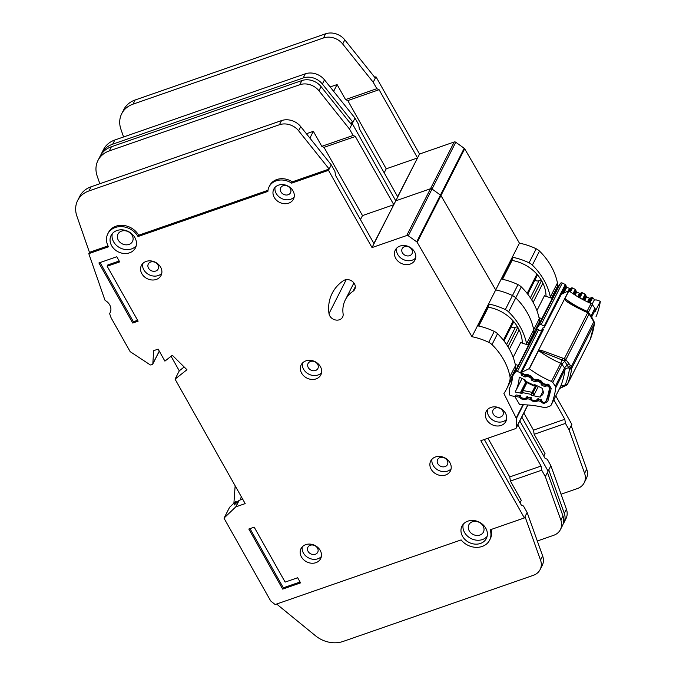 <?xml version="1.0" encoding="UTF-8"?>
<svg xmlns="http://www.w3.org/2000/svg" width="676" height="676" viewBox="0 0 676 676"><rect width="100%" height="100%" fill="white"/><g stroke="black" fill="none" stroke-linecap="round" stroke-linejoin="round"><path stroke-width="1.01" d="M511.149 326.863A3.938 3.279 -153.1 0 0 512.425 327.522A3.938 3.279 -153.1 0 0 515.306 327.48L506.611 344.599M527.272 375.095L525.632 376.845A1.048 0.87 26.9 0 1 524.652 376.828L521.923 375.501A1.048 0.87 26.9 0 1 521.297 374.741L521.069 373.6A1.048 0.87 26.9 0 0 520.444 372.839L517.453 371.386A1.572 1.31 -153.1 0 0 515.551 371.741L536.659 330.167A1.572 1.31 26.9 0 1 538.552 329.812L541.552 331.265A1.048 0.87 -153.1 0 1 542.051 331.722L542.059 331.713M533.888 385.683L534.758 384.644L542.566 388.438A74.58 62.04 26.9 0 1 542.355 389.553A5.383 4.478 26.9 0 1 542.904 394.1A5.383 4.478 26.9 0 1 540.58 396.06L543.115 391.066M515.264 364.44L518.255 365.454L512.611 376.05A42.749 35.566 26.9 0 1 509.391 388.311A42.749 35.566 26.9 0 1 509.146 388.784L509.442 394.192A1.572 1.31 -153.1 0 0 510.845 395.663L514.056 396.322A1.048 0.87 26.9 0 0 514.951 396.077L515.712 395.274A1.048 0.87 26.9 0 1 516.608 395.029L519.54 395.629A1.048 0.87 26.9 0 1 520.359 396.22L520.951 397.302A1.048 0.87 26.9 0 0 521.771 397.894L524.703 398.494A1.048 0.87 26.9 0 0 525.598 398.257L526.376 397.446A1.048 0.87 26.9 0 1 527.263 397.209L530.195 397.784A1.048 0.87 26.9 0 1 531.023 398.392L531.59 399.457A1.048 0.87 26.9 0 0 532.418 400.065L535.341 400.657A1.048 0.87 26.9 0 0 536.237 400.412L536.997 399.609A1.048 0.87 26.9 0 1 537.893 399.364L540.825 399.964A1.048 0.87 26.9 0 1 541.645 400.555L542.228 401.637A1.048 0.87 26.9 0 0 543.056 402.228L543.369 402.296A2.628 2.189 26.9 0 0 545.912 401.257L547.399 398.325M517.377 326.618L515.306 327.48M513.16 357.35L520.697 342.521L528.539 345.183L518.255 365.454M510.879 380.563L511.977 380.934M509.146 388.784L509.62 387.847M536.659 330.167L533.71 334.476L528.319 345.106M512.611 376.05L515.551 371.741M525.81 382.05L520.621 392.266L522.016 393.415L515.154 392.012A49.576 41.244 -153.1 0 0 515.475 391.404A49.576 41.244 -153.1 0 0 519.21 377.098L525.607 380.208L525.396 381.56M540.58 396.06A74.58 62.04 26.9 0 1 540.208 397.116L531.826 395.409L534.015 394.995L538.375 386.402M547.146 384.669L546.495 385.945A1.048 0.87 26.9 0 1 547.476 385.962L547.771 386.106A2.628 2.189 26.9 0 1 549.351 388.717A81.407 67.727 -153.1 0 1 545.98 401.105A2.628 2.189 26.9 0 1 545.912 401.257M546.495 385.945L545.481 386.478A1.048 0.87 26.9 0 1 544.501 386.461L541.763 385.134A1.048 0.87 26.9 0 1 541.146 384.374L541.451 382.168M537.209 379.887L536.575 381.137A1.048 0.87 26.9 0 1 537.564 381.154L540.285 382.472A1.048 0.87 26.9 0 1 540.91 383.233M536.575 381.137L535.578 381.67A1.048 0.87 26.9 0 1 534.581 381.661L531.86 380.318A1.048 0.87 26.9 0 1 531.243 379.566L531.522 377.377M526.655 376.312A1.048 0.87 26.9 0 1 527.635 376.329L530.373 377.664A1.048 0.87 26.9 0 1 530.998 378.408M534.868 385.7L524.77 380.799L525.311 381.813L533.719 385.895L535.95 385.227M522.016 393.415L522.734 392.655L522.075 390.728A1.048 0.87 26.9 0 1 522.971 390.483L522.734 392.655L531.277 394.395L532.08 392.342A1.048 0.87 26.9 0 1 532.899 392.933L531.277 394.395L531.826 395.409M241.256 496.632L240.419 499.86M235.147 485.799L233.904 503.181M522.286 343.062A36.766 30.589 -153.1 0 0 518.002 327.683A36.766 30.589 -153.1 0 0 488.317 307.217L478.752 326.052L489.399 304.132L478.321 325.959A59.344 49.373 -153.1 0 1 494.249 331.409A10.503 8.737 -153.1 0 1 497.536 333.707A63.02 52.432 -153.1 0 1 515.509 365.598A10.503 8.737 -153.1 0 1 515.458 369.054A59.344 49.373 -153.1 0 1 514.58 372.172M132.166 235.366A8.137 6.768 26.9 0 1 132.496 241.459A8.137 6.768 26.9 0 1 125.618 244.813A8.137 6.768 26.9 0 1 118.308 240.183A8.137 6.768 26.9 0 1 117.979 234.09A8.137 6.768 26.9 0 1 124.857 230.736A8.137 6.768 26.9 0 1 132.166 235.366M483.087 525.996A8.137 6.768 26.9 0 1 483.416 532.088A8.137 6.768 26.9 0 1 476.529 535.443A8.137 6.768 26.9 0 1 469.22 530.812A8.137 6.768 26.9 0 1 468.899 524.72A8.137 6.768 26.9 0 1 475.777 521.365A8.137 6.768 26.9 0 1 483.087 525.996M111.633 245.709A13.655 11.357 -153.1 0 0 123.894 253.475A13.655 11.357 -153.1 0 0 135.437 247.847A13.655 11.357 -153.1 0 0 134.887 237.631A13.655 11.357 -153.1 0 0 122.626 229.865A13.655 11.357 -153.1 0 0 111.084 235.485A13.655 11.357 -153.1 0 0 111.633 245.709M136.197 245.785A13.655 11.357 26.9 0 1 113.61 241.814A13.655 11.357 26.9 0 1 112.3 233.651M462.553 536.338A13.655 11.357 -153.1 0 0 474.814 544.104A13.655 11.357 -153.1 0 0 486.348 538.476A13.655 11.357 -153.1 0 0 485.799 528.26A13.655 11.357 -153.1 0 0 473.538 520.495A13.655 11.357 -153.1 0 0 462.004 526.114A13.655 11.357 -153.1 0 0 462.553 536.338M487.109 536.414A13.655 11.357 26.9 0 1 464.53 532.443A13.655 11.357 26.9 0 1 463.212 524.28M301.428 556.923A11.027 9.177 26.9 0 1 300.989 548.667A11.027 9.177 26.9 0 1 310.309 544.121A11.027 9.177 26.9 0 1 320.213 550.399A11.027 9.177 26.9 0 1 320.652 558.655A11.027 9.177 26.9 0 1 311.332 563.201A11.027 9.177 26.9 0 1 301.428 556.923M302.256 546.867A11.027 9.177 -153.1 0 0 303.406 553.027A11.027 9.177 -153.1 0 0 321.362 556.559M301.614 373.144A11.027 9.177 26.9 0 1 301.166 364.888A11.027 9.177 26.9 0 1 310.495 360.35A11.027 9.177 26.9 0 1 320.399 366.62A11.027 9.177 26.9 0 1 320.838 374.876A11.027 9.177 26.9 0 1 311.518 379.422A11.027 9.177 26.9 0 1 301.614 373.144M302.442 363.088A11.027 9.177 -153.1 0 0 303.592 369.248A11.027 9.177 -153.1 0 0 321.548 372.78M395.73 258.333A11.027 9.177 26.9 0 1 395.291 250.069A11.027 9.177 26.9 0 1 404.611 245.532A11.027 9.177 26.9 0 1 414.515 251.802A11.027 9.177 26.9 0 1 414.954 260.057A11.027 9.177 26.9 0 1 405.634 264.603A11.027 9.177 26.9 0 1 395.73 258.333M396.558 248.269A11.027 9.177 -153.1 0 0 397.708 254.43A11.027 9.177 -153.1 0 0 415.664 257.97M486.652 419.686A11.027 9.177 26.9 0 1 486.205 411.43A11.027 9.177 26.9 0 1 495.525 406.884A11.027 9.177 26.9 0 1 505.428 413.154A11.027 9.177 26.9 0 1 505.876 421.41A11.027 9.177 26.9 0 1 496.556 425.956A11.027 9.177 26.9 0 1 486.652 419.686M487.48 409.622A11.027 9.177 -153.1 0 0 488.63 415.791A11.027 9.177 -153.1 0 0 506.577 419.323M141.842 273.695A11.027 9.177 26.9 0 1 141.394 265.44A11.027 9.177 26.9 0 1 150.723 260.894A11.027 9.177 26.9 0 1 160.626 267.172A11.027 9.177 26.9 0 1 161.065 275.428A11.027 9.177 26.9 0 1 151.745 279.965A11.027 9.177 26.9 0 1 141.842 273.695M142.67 263.632A11.027 9.177 -153.1 0 0 143.819 269.8A11.027 9.177 -153.1 0 0 161.775 273.332M274.245 197.4A11.027 9.177 26.9 0 1 273.797 189.145A11.027 9.177 26.9 0 1 283.117 184.607A11.027 9.177 26.9 0 1 293.021 190.877A11.027 9.177 26.9 0 1 293.469 199.133A11.027 9.177 26.9 0 1 284.148 203.679A11.027 9.177 26.9 0 1 274.245 197.4M275.073 187.345A11.027 9.177 -153.1 0 0 276.222 193.505A11.027 9.177 -153.1 0 0 294.178 197.037M431.161 469.245A11.027 9.177 26.9 0 1 430.713 460.99A11.027 9.177 26.9 0 1 440.034 456.444A11.027 9.177 26.9 0 1 449.937 462.722A11.027 9.177 26.9 0 1 450.385 470.978A11.027 9.177 26.9 0 1 441.065 475.515A11.027 9.177 26.9 0 1 431.161 469.245M431.989 459.181A11.027 9.177 -153.1 0 0 433.139 465.35A11.027 9.177 -153.1 0 0 451.086 468.882M328.992 313.622A7.351 6.118 -153.1 0 0 329.795 315.92A7.351 6.118 -153.1 0 0 336.394 320.103A7.351 6.118 -153.1 0 0 342.614 317.078A7.351 6.118 -153.1 0 0 343.112 313.875A32.034 26.651 26.9 0 1 345.301 299.924A32.034 26.651 26.9 0 1 352.999 291.288A7.351 6.118 -153.1 0 0 354.765 289.303A7.351 6.118 -153.1 0 0 352.323 281.368A7.351 6.118 -153.1 0 0 343.425 280.667A46.745 38.887 -153.1 0 0 332.186 293.266A46.745 38.887 -153.1 0 0 328.992 313.622L346.247 279.644M490.396 538.62L489.627 540.141A17.331 14.416 -153.1 0 1 461.117 539.913L275.14 604.547L270.687 600.964L224.136 518.441A0.524 0.439 26.9 0 1 224.187 517.951L235.73 506.924A0.524 0.439 26.9 0 1 235.882 506.839L245.185 503.603L175.059 379.151L186.965 369.73L172.304 355.272L164.902 361.128L158.133 349.112L153.663 350.667L152.827 363.815A1.048 0.87 26.9 0 1 152.294 364.482L151.069 364.913A1.048 0.87 26.9 0 1 150.064 364.761L130.274 351.731A0.524 0.439 26.9 0 1 130.088 351.537L111.498 318.54A10.503 8.737 26.9 0 1 110.763 316.926L109.74 313.968A1.048 0.87 26.9 0 1 109.799 313.292A10.503 8.737 -153.1 0 0 110.112 312.751A10.503 8.737 -153.1 0 0 105.388 300.575A1.048 0.87 26.9 0 1 104.881 299.983L88.793 253.644L89.452 252.342L108.025 245.887M447.225 460.457A5.518 4.588 26.9 0 1 447.444 464.581A5.518 4.588 26.9 0 1 442.78 466.854A5.518 4.588 26.9 0 1 437.828 463.719A5.518 4.588 26.9 0 1 437.609 459.587A5.518 4.588 26.9 0 1 442.273 457.314A5.518 4.588 26.9 0 1 447.225 460.457M290.308 188.612A5.518 4.588 26.9 0 1 290.528 192.744A5.518 4.588 26.9 0 1 285.872 195.009A5.518 4.588 26.9 0 1 280.92 191.874A5.518 4.588 26.9 0 1 280.692 187.751A5.518 4.588 26.9 0 1 285.356 185.477A5.518 4.588 26.9 0 1 290.308 188.612M157.905 264.907A5.518 4.588 26.9 0 1 158.125 269.031A5.518 4.588 26.9 0 1 153.469 271.304A5.518 4.588 26.9 0 1 148.517 268.169A5.518 4.588 26.9 0 1 148.297 264.037A5.518 4.588 26.9 0 1 152.953 261.773A5.518 4.588 26.9 0 1 157.905 264.907M502.716 410.89A5.518 4.588 26.9 0 1 502.936 415.022A5.518 4.588 26.9 0 1 498.28 417.295A5.518 4.588 26.9 0 1 493.328 414.151A5.518 4.588 26.9 0 1 493.1 410.028A5.518 4.588 26.9 0 1 497.764 407.755A5.518 4.588 26.9 0 1 502.716 410.89M411.794 249.537A5.518 4.588 26.9 0 1 412.022 253.661A5.518 4.588 26.9 0 1 407.358 255.934A5.518 4.588 26.9 0 1 402.406 252.799A5.518 4.588 26.9 0 1 402.186 248.675A5.518 4.588 26.9 0 1 406.842 246.402A5.518 4.588 26.9 0 1 411.794 249.537M317.678 364.356A5.518 4.588 26.9 0 1 317.897 368.479A5.518 4.588 26.9 0 1 313.241 370.752A5.518 4.588 26.9 0 1 308.29 367.617A5.518 4.588 26.9 0 1 308.07 363.494A5.518 4.588 26.9 0 1 312.726 361.221A5.518 4.588 26.9 0 1 317.678 364.356M317.5 548.135A5.518 4.588 26.9 0 1 317.72 552.258A5.518 4.588 26.9 0 1 313.056 554.531A5.518 4.588 26.9 0 1 308.104 551.396A5.518 4.588 26.9 0 1 307.884 547.273A5.518 4.588 26.9 0 1 312.549 545A5.518 4.588 26.9 0 1 317.5 548.135M306.414 133.73L313.343 131.321L321.801 146.337L353.109 135.462L349.475 129.023L352.247 123.564L350.92 124.029L352.247 123.564L395.773 200.814L430.468 188.756A1.572 1.31 26.9 0 1 432.032 189.018L440.448 195.051A1.572 1.31 26.9 0 1 440.946 195.584L495.694 289.936A59.344 49.373 26.9 0 1 512.45 295.547A10.503 8.737 26.9 0 1 515.737 297.846A63.02 52.432 26.9 0 1 533.71 329.744A10.503 8.737 26.9 0 1 533.66 333.2A59.344 49.373 26.9 0 1 532.781 336.318A59.344 49.373 26.9 0 0 533.66 333.2L539.203 322.283A10.503 8.737 -153.1 0 0 539.254 318.827A63.02 52.432 -153.1 0 0 521.28 286.937A10.503 8.737 -153.1 0 0 517.993 284.638A59.344 49.373 -153.1 0 0 502.065 279.196L513.143 257.37A59.344 49.373 26.9 0 1 529.071 262.812A10.503 8.737 26.9 0 1 532.358 265.11A63.02 52.432 26.9 0 1 550.332 297.001A10.503 8.737 26.9 0 1 550.45 297.795M517.841 424.858L541.053 466.051L541.713 470.183L545.338 476.622L548.109 471.164L519.819 420.954L548.109 471.164L550.881 465.705L547.247 459.274L545.008 458.26L521.796 417.058M349.475 129.023L318.954 90.77A15.759 13.106 -153.1 0 0 299.747 84.728L109.284 150.917A26.263 21.843 -153.1 0 0 97.961 160.491A26.263 21.843 -153.1 0 0 97.192 176.106L99.837 183.737M77.647 200.502L79.76 196.344A26.263 21.843 26.9 0 1 91.083 186.779L281.537 120.581A15.759 13.106 26.9 0 1 300.744 126.632L331.274 164.876L329.161 169.034L298.631 130.789A15.759 13.106 -153.1 0 0 279.433 124.739L88.97 190.936A26.263 21.843 -153.1 0 0 77.647 200.502A26.263 21.843 -153.1 0 0 75.661 209.788A26.263 21.843 -153.1 0 0 76.878 216.126L89.452 252.342M353.109 135.462L355.348 136.476L393.795 204.71L373.887 243.47L335.558 175.447L334.899 171.315L331.274 164.876L328.502 170.335L372.028 247.577L406.724 235.527A1.572 1.31 26.9 0 1 408.287 235.789L416.703 241.814A1.572 1.31 26.9 0 1 417.202 242.354L471.958 336.707L519.438 243.166A59.344 49.373 26.9 0 1 536.195 248.785A10.503 8.737 26.9 0 1 539.482 251.075A63.02 52.432 26.9 0 1 557.455 282.974A10.503 8.737 26.9 0 1 557.404 286.43A59.344 49.373 26.9 0 1 556.525 289.548M229.485 507.515A0.524 0.439 26.9 0 1 229.595 507.296L235.932 501.246L234.226 505.023L239.05 500.384L242.633 499.074M236.718 502.623L235.958 501.203M489.399 304.132A59.344 49.373 26.9 0 1 505.327 309.583A10.503 8.737 26.9 0 1 508.614 311.881A63.02 52.432 26.9 0 1 526.587 343.771A10.503 8.737 26.9 0 1 526.705 344.566M471.958 336.707A59.344 49.373 26.9 0 1 488.706 342.318A10.503 8.737 26.9 0 1 491.993 344.616A63.02 52.432 26.9 0 1 509.966 376.507A10.503 8.737 26.9 0 1 509.924 379.963A59.344 49.373 26.9 0 1 506.594 388.987A59.344 49.373 26.9 0 1 503.907 393.533L516.168 418.055A1.572 1.31 26.9 0 1 516.312 418.655L516.329 427.545A1.572 1.31 26.9 0 1 515.534 428.635L480.839 440.693L524.365 517.934L527.136 512.476L523.503 506.045L521.264 505.023L484.329 439.476M506.594 388.987L512.138 378.07A59.344 49.373 -153.1 0 0 512.518 377.292M269.116 186.77L269.775 185.469A16.283 13.545 -153.1 0 1 292.294 181.852L291.635 183.145A16.283 13.545 26.9 0 0 269.116 186.77A16.283 13.545 26.9 0 0 267.89 191.401L138.014 236.541L138.673 235.24L268 190.294M524.365 517.934L490.134 529.832A17.331 14.416 -153.1 0 1 489.627 540.141M292.294 181.852L329.161 169.034M291.635 183.145L328.502 170.335M372.028 247.577L395.773 200.814L430.468 188.756A1.572 1.31 26.9 0 1 432.032 189.018L440.448 195.051A1.572 1.31 26.9 0 1 440.946 195.584L495.694 289.936A59.344 49.373 26.9 0 1 512.45 295.547A10.503 8.737 26.9 0 1 515.737 297.846A63.02 52.432 26.9 0 1 533.71 329.744A10.503 8.737 26.9 0 1 533.66 333.2L527.719 344.904M88.793 253.644L108.498 246.799A17.331 14.416 -153.1 0 1 107.805 233.82A17.331 14.416 -153.1 0 1 122.449 226.68A17.331 14.416 -153.1 0 1 138.014 236.541M248.819 529.029L282.669 589.109L300.558 582.889L297.651 577.743L285.137 582.095L254.184 527.162L248.819 529.029M107.163 266.251L119.686 261.899L116.787 256.745L98.899 262.964L132.749 323.043L138.115 321.176L107.163 266.251L107.822 264.95L119.179 261.004M175.059 379.151L179.284 370.837L184.168 366.967M537.31 540.994L553.636 535.316A15.759 13.106 -153.1 0 0 560.429 529.578A15.759 13.106 -153.1 0 0 560.852 520.089L545.338 476.622M547.45 472.465L562.964 515.932A15.759 13.106 26.9 0 1 562.542 525.421L560.429 529.578M487.945 438.225L509.755 476.926L510.414 481.058L521.289 500.375L520.038 502.851M510.414 481.058L541.713 470.183M97.961 160.491L100.073 156.333A26.263 21.843 26.9 0 1 111.396 146.76L301.859 80.571A15.759 13.106 26.9 0 1 321.058 86.612L351.588 124.866M107.805 233.82L108.464 232.527A17.331 14.416 26.9 0 1 123.116 225.387A17.331 14.416 26.9 0 1 138.673 235.24M490.176 539.068A17.331 14.416 -153.1 0 0 490.286 538.848A17.331 14.416 -153.1 0 0 491.097 529.494M276.628 604.031L315.54 635.795A26.263 21.843 -153.1 0 0 343.138 641.431L533.322 575.335A15.759 13.106 -153.1 0 0 540.116 569.589A15.759 13.106 -153.1 0 0 540.538 560.1L525.024 516.633L527.136 512.476L542.651 555.942A15.759 13.106 26.9 0 1 542.228 565.432L540.116 569.589M527.136 512.476L525.024 516.633M509.755 476.926L541.053 466.051M313.343 131.321L309.895 138.098M360.435 219.59L362.497 215.585L393.795 204.71M321.801 146.337L324.049 147.351L362.497 215.585M324.049 147.351L355.348 136.476M171.062 356.252L179.284 370.837M137.608 320.28L133.409 321.742L132.749 323.043M133.409 321.742L100.065 262.558M300.051 581.994L283.329 587.807L249.976 528.624M283.329 587.807L282.669 589.109M546.031 296.291A36.766 30.589 -153.1 0 0 541.746 280.912A36.766 30.589 -153.1 0 0 512.062 260.446L502.496 279.289L513.143 257.37M374.665 77.258L375.991 76.794L419.517 154.043L454.213 141.985A1.572 1.31 26.9 0 1 455.768 142.247L464.192 148.281A1.572 1.31 26.9 0 1 464.691 148.813L519.438 243.166M555.799 395.908L571.854 424.393L571.195 425.694L586.709 469.161A15.759 13.106 26.9 0 1 586.286 478.65L584.174 482.808A15.759 13.106 -153.1 0 0 584.596 473.318L569.082 429.851L571.195 425.694M123.581 136.966L120.936 129.336A26.263 21.843 -153.1 0 1 121.705 113.72A26.263 21.843 -153.1 0 1 133.028 104.146L323.491 37.957A15.759 13.106 -153.1 0 1 342.698 44.008L373.22 82.252L376.853 88.691L345.546 99.566L337.087 84.551L330.15 86.959M101.392 153.731L103.504 149.573A26.263 21.843 26.9 0 1 114.827 140.008L305.282 73.811A15.759 13.106 26.9 0 1 324.488 79.861L355.018 118.114L352.906 122.271L322.376 84.018A15.759 13.106 -153.1 0 0 303.178 77.968L112.715 144.165A26.263 21.843 -153.1 0 0 101.392 153.731A26.263 21.843 -153.1 0 0 100.792 155.049M376.853 88.691L379.092 89.705L417.54 157.939L397.632 196.699L359.302 128.677L358.643 124.545L355.018 118.114M535.882 331.308L535.882 331.299A59.344 49.373 -153.1 0 0 536.262 330.522M538.324 325.401A59.344 49.373 -153.1 0 0 539.203 322.283M384.179 172.828L386.233 168.814L417.54 157.939L395.773 200.814L352.247 123.564L355.018 118.106M350.252 123.193L352.906 122.271M373.22 82.252L375.991 76.794M417.54 157.939L419.517 154.043M553.821 399.812L564.798 419.281L565.457 423.413L569.082 429.851M561.055 494.224L577.38 488.545A15.759 13.106 -153.1 0 0 584.174 482.808M523.841 413.028L533.499 430.156L534.158 434.296L545.033 453.604L543.783 456.08M534.158 434.296L565.457 423.413M121.705 113.72L123.818 109.563A26.263 21.843 26.9 0 1 135.141 99.989L325.595 33.8A15.759 13.106 26.9 0 1 344.802 39.85L375.332 78.095M563.108 524.086A15.759 13.106 -153.1 0 0 563.86 522.818A15.759 13.106 -153.1 0 0 564.283 513.329L548.768 469.862L550.881 465.705L566.395 509.172A15.759 13.106 26.9 0 1 565.973 518.661L563.86 522.818M550.881 465.705L548.768 469.862M533.499 430.156L564.798 419.281M337.087 84.551L333.64 91.328M345.546 99.566L347.794 100.589L386.233 168.814M347.794 100.589L379.092 89.705M534.893 280.092A3.938 3.279 -153.1 0 0 536.169 280.751A3.938 3.279 -153.1 0 0 539.042 280.717L530.356 297.829M544.695 326.525A1.048 0.87 26.9 0 0 544.188 326.077L541.189 324.615A1.572 1.31 -153.1 0 0 539.296 324.97L560.404 283.396A1.572 1.31 26.9 0 1 562.297 283.05L565.297 284.503A1.048 0.87 -153.1 0 1 565.922 285.264L566.15 286.404A1.048 0.87 -153.1 0 0 566.775 287.156L569.505 288.483A1.048 0.87 -153.1 0 0 570.485 288.508L571.507 287.968L569.758 291.415M541.121 279.847L539.042 280.717M536.905 310.588L544.433 295.75L552.284 298.42L536.355 329.28A42.749 35.566 26.9 0 1 536.245 330.775M542 318.683L539.009 317.669M560.404 283.396L557.455 287.706L552.064 298.344M536.355 329.28L539.296 324.97M573.747 294.195L575.842 290.072A1.048 0.87 -153.1 0 0 575.225 289.32L572.479 287.993A1.048 0.87 -153.1 0 0 571.507 287.968M575.842 290.072L576.087 291.229A1.048 0.87 -153.1 0 0 576.704 291.973L579.433 293.316A1.048 0.87 -153.1 0 0 580.422 293.333L581.428 292.793L579.045 297.482M583.261 299.814L585.762 294.888A1.048 0.87 -153.1 0 0 585.137 294.136L582.408 292.809A1.048 0.87 -153.1 0 0 581.428 292.793M585.762 294.888L585.991 296.037A1.048 0.87 -153.1 0 0 586.616 296.789L589.345 298.124A1.048 0.87 -153.1 0 0 590.325 298.141L591.348 297.609L588.847 302.527M594.221 300.076A2.628 2.189 -153.1 0 0 592.624 297.761L592.328 297.626A1.048 0.87 -153.1 0 0 591.348 297.609M538.595 350.092L538.578 350.557L564.375 360.908L564.418 358.525L562.863 358.195C545.236 351.9 540.792 349.686 538.595 350.092L564.629 298.817C564.266 300.693 571.482 305.113 586.278 312.084L588.576 312.836L586.591 311.737L572.538 304.783L564.959 298.589A89.283 74.276 -153.1 0 0 587.081 311.281L586.793 311.822M594.331 322.841A2.628 1.175 -14.6 0 0 594.407 322.376L594.466 323.381A2.628 1.403 -172.4 0 1 594.39 323.635A2.628 2.189 -153.1 0 0 594.331 322.841A2.628 2.189 -153.1 0 0 593.976 322.063L589.1 313.951A2.628 2.189 -153.1 0 0 588.458 313.275A2.628 2.189 -153.1 0 0 587.621 312.819L564.418 358.525A2.628 2.189 26.9 0 1 565.254 358.981A2.628 2.189 26.9 0 1 565.897 359.649L564.773 361.466L567.308 365.184A5.256 1.605 -34.2 0 0 564.553 368.04L562.018 364.322A5.256 1.605 -34.2 0 1 564.773 361.466L564.375 360.908L565.897 359.649L589.1 313.951L588.635 313.123M541.983 331.646L543.563 329.28L542.017 331.012A1.572 0.744 63.9 0 1 542.025 330.032L543.208 327.691L544.755 326.939L543.791 327.522M566.142 360.038L571.33 366.679L593.782 321.844M570.214 365.505L568.744 367.879L569.429 369.079L571.33 366.679A2.628 2.189 26.9 0 1 571.685 367.457A2.628 2.189 26.9 0 1 571.735 368.251L594.39 323.635A92.958 77.334 -153.1 0 1 590.216 339.487A2.628 1.453 22 0 0 590.241 339.428L594.466 323.381M566.463 385.168L565.339 384.636A91.209 75.881 26.9 0 0 569.429 369.079A2.628 1.403 7.6 0 0 571.735 368.251A92.958 77.334 26.9 0 1 567.561 384.103L590.216 339.487A2.628 2.189 -153.1 0 1 590.148 339.631L590.241 339.428M560.767 294.854A1.572 1.31 26.9 0 1 561.308 294.33L568.753 290.68L564.629 298.817M538.409 350.438L529.181 368.631L521.737 372.282L543.563 329.28L542.025 330.032A1.572 1.31 26.9 0 0 541.535 330.471A1.572 0.87 31.4 0 0 541.755 331.392M551.464 381.433A89.283 74.276 26.9 0 1 529.342 368.741L538.578 350.557A89.283 74.276 26.9 0 0 560.7 363.249L551.464 381.433A2.628 2.189 26.9 0 1 552.791 382.506L562.018 364.322A2.628 2.189 -153.1 0 0 560.7 363.249L562.863 358.195M543.656 327.48A1.572 0.744 63.9 0 0 543.394 327.505A1.572 0.744 63.9 0 0 543.208 327.691A1.572 1.31 -153.1 0 0 542.684 328.206L542.743 328.097A1.572 0.87 -148.6 0 1 542.803 328.021M521.069 373.6L521.196 372.797A1.572 1.31 26.9 0 1 521.737 372.282M521.204 372.789L542.448 331.096M552.791 382.506L555.317 386.233A2.628 2.189 26.9 0 1 555.731 387.762A87.703 72.966 -153.1 0 1 551.21 404.932A2.628 2.189 26.9 0 1 551.16 405.051A2.628 2.189 26.9 0 1 550.129 405.972L546.2 407.535A2.628 2.189 26.9 0 1 544.569 407.628A89.283 74.276 26.9 0 0 519.869 404.721A2.628 2.189 26.9 0 1 519.683 404.713L515.205 397.091A1.572 1.31 26.9 0 1 515.002 396.33L519.219 397.15L520.005 395.088M564.79 298.471A2.628 2.189 26.9 0 1 564.959 298.589L568.913 290.798A2.628 2.189 -153.1 0 0 568.753 290.68M568.913 290.798A89.283 74.276 -153.1 0 0 591.035 303.49L587.081 311.281A2.628 2.189 26.9 0 1 588.399 312.354A5.256 1.605 -34.2 0 0 588.281 312.633M592.1 304.234L594.187 300.136L596.097 299.865L600.339 301.276L595.066 311.67A87.703 72.966 -153.1 0 0 595.303 309.811A2.628 2.189 -153.1 0 0 594.897 308.281L592.362 304.555A2.628 2.189 -153.1 0 0 591.035 303.49M544.602 326.829L561.308 294.33M542.684 328.206L541.493 330.547A1.572 1.31 26.9 0 0 541.375 331.096A1.572 0.794 -1.9 0 0 541.341 331.172M522.176 373.76L521.171 373.422M525.227 375.231L525.125 374.698L526.207 375.239M520.824 395.671L519.405 397.48A1.572 0.549 -29 0 0 520.664 396.778M527.686 396.575L527.457 398.747L526.79 396.829M531.48 397.741L529.866 399.22L530.652 397.158M538.333 398.646L538.113 400.817L537.437 398.899M541.594 400.471L540.521 401.29L541.299 399.229M545.093 384.805L545 384.272L546.073 384.821M535.164 380.013L535.375 379.32L537.817 379.354L541.113 380.943L542.676 382.836A1.572 0.727 168.5 0 1 541.535 382.371L541.653 382.962L542.752 383.191L542.329 383.469M521.196 372.797L525.125 374.698L527.88 374.572L531.175 376.152L532.747 378.053A1.572 0.727 168.5 0 1 531.598 377.588L531.716 378.171L536.136 380.03M532.747 378.053L532.392 378.678M568.677 363.764L567.308 365.184L568.744 367.879A5.256 2.788 -173.4 0 0 564.967 369.569L555.731 387.762M600.339 301.276A87.703 72.966 26.9 0 1 596.063 316.596A2.628 2.189 -153.1 0 1 596.012 316.706L596.063 316.596M590.072 339.766A2.628 2.189 -153.1 0 0 590.148 339.631L567.502 384.247A2.628 2.189 26.9 0 1 567.139 384.737A2.628 1.403 -134 0 1 566.987 384.948L567.502 384.247A2.628 2.189 26.9 0 0 567.561 384.103A2.628 1.453 22 0 1 565.339 384.636L561.46 387.39A5.256 2.349 68.2 0 0 560.294 387.052M551.21 404.932L560.446 386.748A5.256 2.907 23 0 1 564.08 385.59L564.806 386.038M517.808 327.336L507.972 346.712M526.959 382.616L522.971 390.483L532.08 392.342L535.595 385.413M519.168 329.93L509.4 349.171M503.392 340.189L513.16 320.948M517.453 371.386L538.552 329.812M520.621 392.266L522.075 390.728L526.342 382.312M536.643 385.565L532.899 392.933L534.015 394.995M545.98 401.105L547.425 398.265M550.078 387.289L549.351 388.717M520.444 372.839L541.552 331.265M548.253 385.159L547.771 386.106M547.957 385.024L547.476 385.962M521.754 373.845L521.297 374.741M522.565 374.242L521.923 375.501M545.481 386.478L546.343 384.771M525.311 375.526L524.652 376.828M544.501 386.461L545.186 385.1M526.469 375.197L525.632 376.845M541.763 385.134L542.439 383.816M541.146 384.374L541.738 383.207M527.635 376.329L528.083 375.442M530.373 377.664L530.829 376.769M540.758 381.551L540.285 382.472M538.028 380.233L537.564 381.154M531.809 378.442L531.243 379.566M532.511 379.033L531.86 380.318M535.578 381.67L536.44 379.963M535.265 380.318L534.581 381.661M235.882 506.839L239.203 500.291M224.187 517.951L229.595 507.296M235.73 506.924L239.05 500.384M488.706 342.318L494.249 331.409M505.327 309.583L517.993 284.638M491.993 344.616L497.536 333.707M508.614 311.881L521.28 286.937M509.966 376.507L515.509 365.598M526.587 343.771L539.254 318.827M509.924 379.963L515.458 369.054M406.724 235.527L454.213 141.985M408.287 235.789L455.768 142.247M416.703 241.814L464.192 148.281M417.202 242.354L464.691 148.813M516.168 418.055L522.928 404.738M516.312 418.655L523.376 404.747M516.329 427.545L527.795 404.966M152.827 363.815L159.266 351.123M109.799 313.292L110.365 312.177M560.852 520.089L562.964 515.932M318.954 90.77L321.058 86.612M299.747 84.728L301.859 80.571M109.284 150.917L111.396 146.76M91.083 186.779L88.97 190.936M281.537 120.581L279.433 124.739M300.744 126.632L298.631 130.789M542.651 555.942L540.538 560.1M352.999 291.288L355.322 286.709M529.071 262.812L536.195 248.785M532.358 265.11L539.482 251.075M550.332 297.001L557.455 282.974M551.464 298.133L557.404 286.43M584.596 473.318L586.709 469.161M342.698 44.008L344.802 39.85M323.491 37.957L325.595 33.8M133.028 104.146L135.141 99.989M114.827 140.008L112.715 144.165M305.282 73.811L303.178 77.968M324.488 79.861L322.376 84.018M566.395 509.172L564.283 513.329M541.552 280.565L531.716 299.941M542.913 283.168L533.144 302.4M527.136 293.418L536.905 274.177M541.189 324.615L562.297 283.05M544.188 326.077L565.297 284.503M592.624 297.761L589.954 303.017M561.317 294.322L565.922 285.264M592.328 297.626L589.649 302.89M566.15 286.404L562.39 293.798M566.775 287.156L563.733 293.139M588.238 302.248L590.325 298.141M569.505 288.483L568.271 290.917M587.436 301.885L589.345 298.124M570.485 288.508L569.209 291.01M584.706 300.55L586.616 296.789M583.903 300.144L585.991 296.037M570.476 291.939L572.479 287.993M573.003 293.697L575.225 289.32M585.137 294.136L582.467 299.392M582.408 292.809L579.814 297.93M576.087 291.229L574.372 294.609M576.704 291.973L575.124 295.091M578.479 297.153L580.422 293.333M579.433 293.316L577.71 296.696M565.254 358.981L564.452 360.24M588.458 313.275L588.576 312.836L589.066 313.318L591.948 317.517A2.628 0.803 -34.2 0 1 591.897 318.033M542.718 328.13A1.572 0.87 -148.6 0 1 542.743 328.097L544.569 326.761L560.776 294.837M571.685 367.457A2.628 1.175 165.4 0 1 570.029 368.623M559.517 388.59L566.987 384.948A2.628 1.403 -134 0 1 565.702 385.075M541.324 331.308L541.493 330.547A1.572 1.31 26.9 0 1 541.535 330.471M542.676 382.836L545 384.272L547.754 384.145L549.005 384.745L551.236 388.37L547.729 401.671L544.112 403.344L542.769 403.082L540.521 401.29L538.113 400.817L535.645 401.696L532.122 401.012L529.866 399.22L527.457 398.747L524.998 399.626L521.466 398.941L519.405 397.48M521.466 398.941L521.635 397.86M524.998 399.626L525.184 398.485M527.229 399.001A1.572 0.853 -137.5 0 1 526.334 397.488M530.052 399.55A1.572 0.549 -29 0 0 531.277 398.874M532.122 401.012L532.265 400.023M535.645 401.696L535.806 400.657M537.885 401.071A1.572 0.853 -137.5 0 1 536.981 399.626M540.699 401.62A1.572 0.549 -29 0 0 541.882 400.986M542.769 403.082L542.896 402.186M544.112 403.344L544.264 402.33M547.729 401.671A1.572 0.87 -158.5 0 1 546.664 400.31A1.572 0.87 -158.5 0 1 546.681 400.268A81.669 67.946 26.9 0 0 550.112 387.221A1.572 0.845 -171.9 0 0 550.07 387.373L548.718 385.388L549.005 384.745M546.622 400.395L546.664 400.31A2.104 1.749 26.9 0 1 546.039 401.012M551.236 388.37A1.572 0.845 -171.9 0 1 550.07 387.373L546.664 400.31M547.754 384.145L547.467 384.779L548.718 385.388M545.312 384.103A1.572 0.752 62.3 0 0 546.436 384.72L547.467 384.779M541.113 380.943L540.825 381.585L541.535 382.371M537.817 379.354L537.53 379.996L540.825 381.585M535.375 379.32A1.572 0.752 62.3 0 0 536.499 379.937L537.53 379.996M531.175 376.152L530.888 376.794L531.598 377.588M527.88 374.572L527.593 375.205L530.888 376.794M525.438 374.529A1.572 0.752 62.3 0 0 526.57 375.146L527.593 375.205M560.336 386.968A2.628 2.189 -153.1 0 0 560.396 386.858A2.628 2.189 -153.1 0 0 560.446 386.748A87.703 72.966 -153.1 0 0 564.967 369.569A2.628 2.189 -153.1 0 0 564.553 368.04L555.317 386.233M589.362 314.306L589.041 313.656M592.362 304.555L588.399 312.354L589.024 313.267M590.951 316.055L594.897 308.281M595.303 309.811L591.627 317.052M561.46 387.39L559.787 388.058M504 340.957L513.794 321.666M524.441 379.642L524.72 381.053M522.041 378.475L515.475 391.404M516.21 428.06L527.931 404.975M224.111 518.053L229.527 507.397M152.751 364.102L159.308 351.19M109.774 313.343L110.374 312.151M345.301 299.924L353.911 282.948M527.745 294.187L537.538 274.895M594.407 322.376L591.948 317.517M521.424 373.684L525.058 375.442L526.57 375.146M541.653 382.962L544.924 385.016L546.436 384.72M531.716 378.171L534.995 380.225L536.499 379.937M560.396 386.858L551.16 405.051"/></g></svg>
